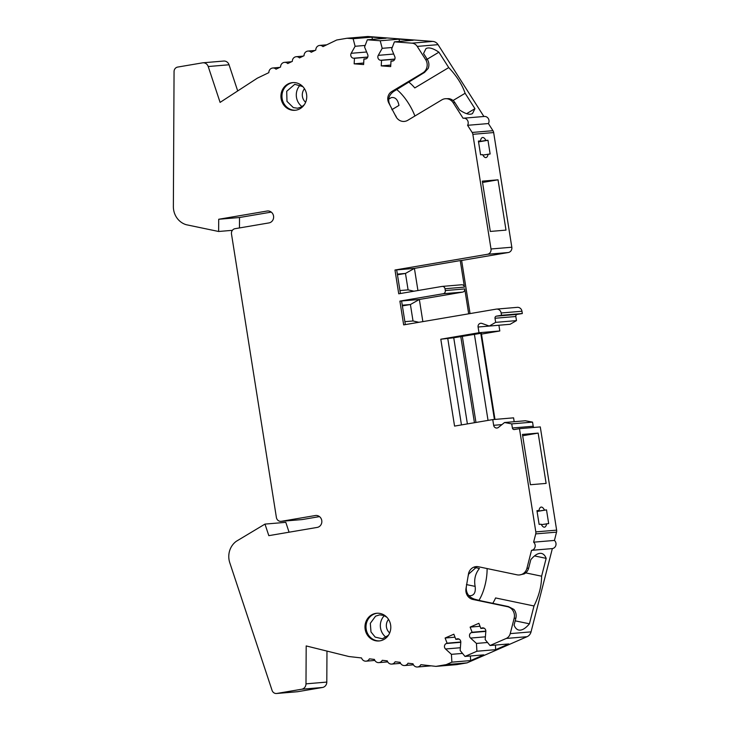 <?xml version="1.0" encoding="UTF-8"?>
<svg xmlns="http://www.w3.org/2000/svg" width="730" height="730" viewBox="0 0 730 730"><rect width="100%" height="100%" fill="white"/><g stroke="black" fill="none" stroke-linecap="round" stroke-linejoin="round"><path stroke-width="1.09" d="M478.542 141.885L487.969 140.279L490.14 153.993L482.858 155.061M478.515 141.711L485.934 140.452A10.193 3.76 80.3 0 0 482.685 137.477A10.193 3.76 80.3 0 0 482.567 137.495A10.193 3.76 80.3 0 0 480.449 140.908L478.415 141.082L480.586 154.796L482.621 154.623A10.193 3.76 80.3 0 0 485.988 157.58A10.193 3.76 80.3 0 0 488.114 154.167M537.079 511.465L546.505 509.868L548.677 523.583L541.395 524.642M536.979 510.836L538.986 510.498L536.952 510.671L539.123 524.386L541.158 524.213A10.193 3.76 80.3 0 0 544.525 527.169A10.193 3.76 80.3 0 0 546.651 523.748M398.991 39.183L380.221 40.761L382.191 48.326L378.268 55.343A3.239 3.011 -94.8 0 0 380.677 60.271L381.544 60.335L381.243 65.873L390.696 66.594L390.997 61.046L391.855 61.119A3.239 3.011 -94.8 0 0 394.775 56.593L391.645 49.047L394.41 41.838L413.18 40.25L398.991 39.183L399.565 41.4M371.908 37.139L353.137 38.717L355.108 46.282L351.185 53.299A3.239 3.011 -94.8 0 0 353.603 58.227L354.461 58.291L354.159 63.829L363.622 64.541L363.914 59.002L364.781 59.066A3.239 3.011 -94.8 0 0 367.701 54.549L364.562 47.003L367.336 39.794L386.097 38.206L371.908 37.139L372.492 39.356M391.681 91.578L393.744 91.405C389.473 94.489 387.922 98.322 389.108 102.912A25.933 8.723 -120.9 0 0 390.358 105.941L388.78 102.939A8.358 7.765 -94.8 0 1 391.681 91.578L422.843 72.89A9.262 8.605 -94.8 0 0 425.663 59.623L427.369 59.477A9.262 8.605 85.2 0 1 428.181 68.438L424.504 72.453M466.616 113.67L474.947 108.67L472.502 113.57C469.7 115.112 465.393 113.907 459.59 109.965L454.909 102.629A9.262 8.605 85.2 0 0 448.904 98.641L445.346 98.723A9.262 8.605 -94.8 0 0 441.86 99.855L407.76 120.295A9.262 8.605 -94.8 0 1 404.274 121.426A9.262 8.605 -94.8 0 1 396.016 116.681L394.848 114.473A25.933 8.723 -120.9 0 0 396.244 116.663L396.016 116.681M427.196 59.212L438.903 52.195L448.731 67.589C456.67 75.947 462.136 84.507 465.12 93.276L474.947 108.67M427.369 59.477L423.546 53.491L425.991 48.591C428.793 47.049 433.1 48.253 438.903 52.195M417.934 290.531L414.421 268.385L460.256 260.583L464.453 287.1L445.008 288.742A2.783 2.582 -94.8 0 0 442.024 286.434L398.735 293.798L394.976 270.018L487.485 254.277A4.635 4.307 -94.8 0 0 491.007 248.985L472.848 134.32A4.635 4.307 -94.8 0 0 472.146 132.449L467.583 125.304A4.635 4.307 85.2 0 0 463.094 118.269L453.202 102.775A9.262 8.605 -94.8 0 0 445.346 98.723M461.479 284.791A2.783 2.582 85.2 0 1 464.453 287.1M422.852 321.62L419.349 299.473L462.637 292.109A2.783 2.582 -94.8 0 0 464.745 288.925L445.3 290.567L445.008 288.742M468.687 313.818L464.745 288.925M514.185 421.703L513.573 417.843L492.75 419.595L454.562 426.092L440.801 339.222L453.741 337.771L467.392 423.911M481.262 333.254L453.741 337.771M534.506 555.922L546.168 558.359C545.055 555.512 543.476 553.86 541.441 553.413C538.348 552.856 534.807 554.937 530.81 559.654L528.639 568.15A9.262 8.605 85.2 0 1 524.186 573.926L519.404 574.966A9.262 8.605 -94.8 0 0 526.932 568.296L531.522 550.338A4.635 4.307 85.2 0 0 533.612 542.18L535.729 533.895A4.635 4.307 -94.8 0 0 535.82 531.896L519.468 428.665L514.376 429.532A1.852 1.725 85.2 0 1 512.387 427.99L511.739 423.884L504.549 422.515L498.453 427.406A3.239 3.011 85.2 0 1 493.662 425.307L492.75 419.595M515.17 620.838L529.433 623.812C525.445 628.53 521.904 630.611 518.811 630.054C516.776 629.607 515.197 627.964 514.084 625.108L515.855 618.173A9.262 8.605 85.2 0 0 513.865 609.404L508.408 606.584L481.298 600.909M481.335 600.918L507.386 606.667L472.921 599.467A9.262 8.605 -94.8 0 1 465.995 588.617L466.415 586.126A25.933 9.244 101.8 0 0 466.224 588.59C466.525 594.038 469.445 597.605 474.984 599.293L481.371 600.936M470.375 655.987L470.649 660.577L483.771 654.856L465.001 656.434L460.155 650.521L460.794 642.336A3.239 3.011 -94.8 0 0 456.633 639.015L455.839 639.361L453.85 634.215L445.108 638.02L447.098 643.176L446.304 643.522A3.239 3.011 -94.8 0 0 445.537 648.988L451.414 654.336L451.888 662.156L446.212 664.629L467.027 662.877L527.06 636.697L506.246 638.449L490.022 645.521L485.176 639.608L485.824 631.423A3.239 3.011 -94.8 0 0 481.654 628.101L480.86 628.448L478.871 623.301L470.129 627.106L472.127 632.262L471.334 632.609A3.239 3.011 -94.8 0 0 470.558 638.075L476.444 643.422L476.909 651.242L465.001 656.434M495.405 645.074L495.679 649.663L508.792 643.942L490.022 645.521M295.522 110.239A13.897 12.912 85.2 0 1 282.026 97.72A13.897 12.912 85.2 0 1 292.693 82.654A13.897 12.912 85.2 0 1 293.186 82.581M377.237 613.236A13.897 12.912 -94.8 0 0 366.049 628.11A13.897 12.912 -94.8 0 0 379.563 640.904M408.608 81.988A25.933 8.723 -120.9 0 1 414.795 87.928L448.731 67.589M393.744 91.405L423.865 72.808L422.843 72.89M453.047 100.512L465.12 93.276M525.728 572.886L541.605 576.198L546.168 558.359M492.759 603.308A25.933 9.244 -78.2 0 0 495.579 597.943L533.995 605.973L529.433 623.812M485.934 140.452L487.969 140.279M397.348 274.115L405.478 273.431L408.088 289.883L413.956 291.206M408.088 289.883L399.958 290.567M400.423 293.515L396.682 269.881L394.976 270.018M405.342 324.604L401.6 300.97L419.349 299.473L410.406 304.519L413.016 320.972L418.883 322.295M402.276 305.204L410.406 304.519L402.376 305.879M537.052 511.301L546.505 509.868M232.377 230.324L218.635 231.483L186.278 224.721A18.524 17.21 -94.8 0 1 173.366 206.526L174.059 71.567A4.635 4.307 85.2 0 1 177.636 67.078L202.484 62.853A5.557 5.165 85.2 0 1 208.214 66.53L229.037 64.778A5.557 5.165 85.2 0 0 223.699 61.046L202.885 62.798M239.467 227.942L239.522 217.513L218.699 219.265L267.08 211.034A6.022 5.594 85.2 0 1 273.577 216.272A6.022 5.594 85.2 0 1 268.969 222.915L235.014 228.7A4.635 4.307 -94.8 0 0 231.492 233.992L276.387 517.461A4.635 4.307 -94.8 0 0 281.36 521.311L315.314 515.535A6.022 5.594 85.2 0 1 321.802 520.773A6.022 5.594 85.2 0 1 317.194 527.416L268.813 535.656L264.981 524.094L236.401 541.231A18.524 17.21 -94.8 0 0 229.786 562.757L272.071 690.388A4.635 4.307 85.2 0 0 276.852 693.454L301.691 689.23A5.557 5.165 85.2 0 0 305.989 683.846L306.189 645.931L348.904 656.525L361.56 657.958A4.635 4.307 85.2 0 0 369.416 658.843L374.417 659.418A4.635 4.307 85.2 0 0 382.274 660.303L387.274 660.869A4.635 4.307 -94.8 0 0 395.131 661.763L400.14 662.329A4.635 4.307 -94.8 0 0 407.997 663.214L412.998 663.789A4.635 4.307 -94.8 0 0 420.854 664.674L435.929 666.38L446.212 664.629M218.635 231.483L218.699 219.265M289.071 532.207L285.804 522.342L264.981 524.094M305.989 683.846L326.803 682.085A5.557 5.165 85.2 0 1 322.514 687.477L297.667 691.702A4.635 4.307 85.2 0 1 297.329 691.748L276.515 693.5M281.023 521.348L301.837 519.596A4.635 4.307 -94.8 0 0 302.174 519.559L319.484 516.612M482.548 182.454L498.033 179.817L505.999 230.114L490.305 231.437L482.338 181.14L498.033 179.817M483.89 116.49L438.046 44.658A7.409 6.88 -94.8 0 0 432.78 41.409L367.82 36.5L347.005 38.252L336.712 40.004L322.961 46.62A4.635 4.307 85.2 0 0 315.789 50.069L311.226 52.259A4.635 4.307 -94.8 0 0 304.054 55.708L299.492 57.907A4.635 4.307 -94.8 0 0 292.319 61.356L287.757 63.547A4.635 4.307 85.2 0 0 280.585 66.996L276.022 69.195A4.635 4.307 85.2 0 0 268.85 72.635L257.298 78.192L220.095 102.392L208.214 66.53M365.164 45.433L355.108 46.282M367.71 57.177L354.461 58.291M363.704 63.026L354.159 63.829M366.177 58.811L363.914 59.002M392.247 47.486L382.191 48.326M394.793 59.221L381.544 60.335M390.778 65.07L381.243 65.873M393.251 60.864L390.997 61.046M438.046 44.658L417.231 46.41A7.409 6.88 -94.8 0 0 411.966 43.161L394.41 41.838M353.137 38.717L347.005 38.252M380.221 40.761L367.336 39.794M417.231 46.41L425.663 59.623M463.532 118.205L484.346 116.453A4.635 4.307 85.2 0 1 488.397 123.553L467.583 125.304M488.397 123.553L492.96 130.697L472.146 132.449M470.038 313.59L461.625 260.464L508.308 252.525A4.635 4.307 -94.8 0 0 511.821 247.224L493.662 132.559A4.635 4.307 -94.8 0 0 492.96 130.697M397.458 274.79L405.478 273.431L414.421 268.385L396.682 269.881M461.625 260.464L460.256 260.583M496.51 309.1L517.333 307.339A4.635 4.307 -94.8 0 1 521.959 311.236L522.324 313.526L501.51 315.278L501.145 312.988A4.635 4.307 -94.8 0 0 496.181 309.137L403.663 324.887L399.894 301.116L443.183 293.743A2.783 2.582 -94.8 0 0 445.3 290.567M399.894 301.116L401.6 300.97M501.51 315.278L496.418 316.145A1.852 1.725 -94.8 0 0 495.004 318.262L495.661 322.368L489.264 326.045L481.983 323.436A3.239 3.011 -94.8 0 0 478.086 327.013L478.999 332.725L499.813 330.973L498.909 325.251L478.086 327.013M522.324 313.526L517.232 314.393A1.852 1.725 -94.8 0 0 515.827 316.51L516.475 320.616L495.661 322.368M516.475 320.616L510.087 324.293L489.264 326.045M440.801 339.222L478.999 332.725M481.471 334.094L499.813 330.973M533.913 427.452A1.852 1.725 -94.8 0 1 533.201 426.238L532.553 422.123L525.363 420.763L504.549 422.515M532.553 422.123L511.739 423.884M533.612 542.18L554.426 540.428L556.543 532.143A4.635 4.307 -94.8 0 0 556.634 530.144L540.282 426.913L519.468 428.665M538.156 433.109L546.122 483.406L530.418 484.729L522.461 434.432L538.156 433.109L522.662 435.746M544.47 510.033A10.193 3.76 80.3 0 0 541.222 507.067A10.193 3.76 80.3 0 0 541.103 507.085A10.193 3.76 80.3 0 0 538.986 510.498M554.426 540.428A4.635 4.307 85.2 0 1 552.345 548.586L531.522 550.338M477.119 566.589L468.687 574.054A25.933 9.244 101.8 0 0 468.039 576.554L468.459 574.072A9.262 8.605 -94.8 0 1 476.152 566.617A9.262 8.605 -94.8 0 1 478.469 566.754L517.086 574.829A9.262 8.605 -94.8 0 0 519.404 574.966M552.345 548.586L531.048 631.87L510.233 633.622L514.148 618.31A9.262 8.605 -94.8 0 0 507.386 606.667M533.995 605.973C539.014 595.844 541.551 585.916 541.605 576.198M510.233 633.622A7.409 6.88 85.2 0 1 506.246 638.449M531.048 631.87A7.409 6.88 85.2 0 1 527.06 636.697M484.072 628.183L480.86 628.448M480.021 626.276L470.129 627.106M485.833 631.103L472.127 632.262M487.54 642.491L476.444 643.422M495.679 649.663L476.909 651.242M459.051 639.097L455.839 639.361M455 637.19L445.108 638.02M460.812 642.017L447.098 643.176M462.51 653.405L451.414 654.336M470.649 660.577L451.888 662.156M467.027 662.877L456.743 664.629L435.929 666.38M291.671 82.736A13.897 12.912 85.2 0 1 292.675 82.609A13.897 12.912 85.2 0 1 306.7 95.365A13.897 12.912 85.2 0 1 295.011 110.294A13.897 12.912 85.2 0 1 281.032 98.076A13.897 12.912 85.2 0 1 291.671 82.736M380.056 640.83A13.897 12.912 -94.8 0 0 390.696 625.482A13.897 12.912 -94.8 0 0 376.726 613.264A13.897 12.912 -94.8 0 0 365.027 628.192A13.897 12.912 -94.8 0 0 379.052 640.958A13.897 12.912 -94.8 0 0 380.056 640.83M468.039 576.554L466.415 586.126M474.509 567.438L479.427 568.469C475.285 573.625 473.861 579.602 475.139 586.391C475.86 592.267 474.208 595.397 470.184 595.762L468.733 595.461M487.092 568.561A25.933 9.244 -78.2 0 1 479.062 600.151M390.358 105.941L394.848 114.473M388.688 99.171L391.289 97.61C395.249 96.953 397.804 99.563 398.963 105.421L391.855 109.683M396.737 89.608A25.933 8.723 -120.9 0 1 414.905 116.015M239.522 217.513L271.259 212.111M237.697 90.94L229.037 64.778M326.803 682.085L326.967 651.087M413.016 320.972L404.876 321.665M478.442 141.255L480.449 140.908M305.633 102.264A9.262 8.605 85.2 0 1 304.492 88.75M388.543 619.405A9.262 8.605 -94.8 0 0 389.683 632.928M302.083 106.653A13.897 12.912 85.2 0 1 300.258 85.018M384.309 615.673A13.897 12.912 -94.8 0 0 386.134 637.308M447.791 338.638L461.46 424.924M460.794 336.566L474.436 422.716M462.318 336.284L475.96 422.451M474.39 334.221L488.042 420.398M480.778 333.3L494.42 419.458M297.667 691.702L276.852 693.454M322.514 687.477L301.691 689.23M302.174 519.559L281.36 521.311M366.642 51.994L351.185 53.299M367.765 57.031L353.603 58.227M365.666 58.993L364.781 59.066M393.716 54.038L378.268 55.343M394.848 59.075L380.677 60.271M392.74 61.037L391.855 61.119M432.78 41.409L411.966 43.161M454.909 102.629L453.202 102.775M493.662 132.559L472.848 134.32M511.821 247.224L491.007 248.985M508.308 252.525L487.485 254.277M462.637 292.109L443.183 293.743M521.959 311.236L501.145 312.988M517.232 314.393L496.418 316.145M515.827 316.51L495.004 318.262M501.939 424.614L493.662 425.307M533.201 426.238L512.387 427.99M556.634 530.144L535.82 531.896M556.543 532.143L535.729 533.895M528.639 568.15L526.932 568.296M474.984 599.293L472.921 599.467M514.148 618.31L515.855 618.173M483.461 627.955L481.654 628.101M485.824 631.386L471.334 632.609M485.395 636.825L470.558 638.075M458.44 638.869L456.633 639.015M460.803 642.3L446.304 643.522M460.374 647.738L445.537 648.988M316.181 515.453L315.314 515.535M267.956 210.952L267.08 211.034M466.452 584.575L475.139 586.391M399.949 87.18L424.404 72.516M481.335 333.236L494.977 419.403M304.355 104.655L301.654 106.918L297.575 108.222L293.351 107.62L286.981 101.379L286.707 91.296L294.765 84.324L302.84 86.605M386.882 617.27L383.679 615.417L379.646 614.879L375.576 616.156L370.32 623.32L370.986 631.943L375.184 637.117L382.42 638.777L388.406 635.31M442.225 286.406L461.679 284.764M431.193 665.842L417.478 667.001M413.435 664.802L404.612 665.55M400.578 663.342L391.755 664.09M387.721 661.891L378.897 662.63M374.855 660.431L366.031 661.179M279.736 67.406L272.764 67.99M291.471 61.758L284.499 62.351M303.205 56.119L296.234 56.703M314.94 50.48L307.969 51.063M326.675 44.831L319.713 45.415"/></g></svg>
